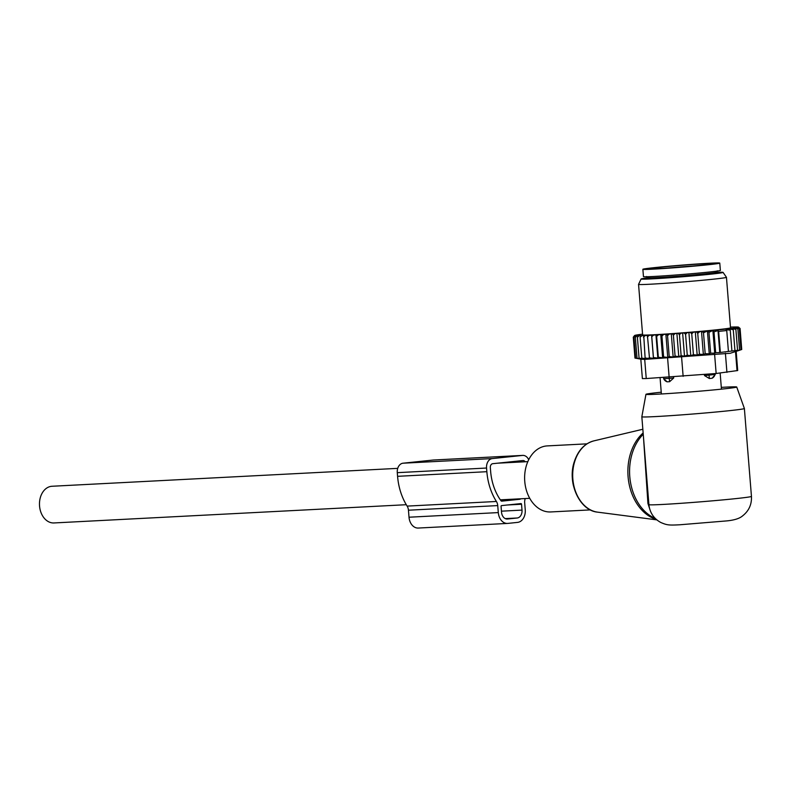 <?xml version="1.0" encoding="UTF-8"?>
<svg xmlns="http://www.w3.org/2000/svg" width="791" height="791" viewBox="0 0 791 791"><rect width="100%" height="100%" fill="white"/><g stroke="black" fill="none" stroke-linecap="round" stroke-linejoin="round"><path stroke-width="1.19" d="M590.373 509.898L550.734 511.945A33.064 24.373 -93 0 1 526.46 465.355A33.064 24.373 -93 0 1 547.313 445.897L586.962 443.85M721.303 387.363A45.532 1.196 175.4 0 1 724.734 387.175A45.532 1.196 175.4 0 1 736.728 387.017A45.532 1.196 175.4 0 1 708.024 390.447A45.532 1.196 175.4 0 1 657.944 394.165A45.532 1.196 175.4 0 1 645.95 394.314A45.532 1.196 175.4 0 1 661.236 392.198M736.728 387.017L744.38 408.502A51.435 1.345 175.4 0 1 744.38 408.512A51.435 1.345 175.4 0 1 711.791 412.398A51.435 1.345 175.4 0 1 655.373 416.59A51.435 1.345 175.4 0 1 641.837 416.768A51.435 1.345 175.4 0 1 641.837 416.758L648.917 504.668L647.928 503.412L643.518 437.749M649.006 505.647L648.917 504.668A51.435 1.345 175.4 0 0 662.443 504.46A51.435 1.345 175.4 0 0 718.861 500.268A51.435 1.345 175.4 0 0 751.45 496.382C751.846 504.431 748.889 510.937 742.571 515.9C739.605 518.471 734.453 520.122 727.107 520.873L679.756 524.779C668.79 525.362 666.971 525.155 660.742 522.456C654.088 518.787 650.172 513.181 649.006 505.647L649.015 505.686M650.429 511.115L647.928 503.412M406.287 504.707L53.976 522.95A18.371 13.536 -93 0 1 39.55 506.013A18.371 13.536 -93 0 1 52.077 486.257L397.735 468.361M718.643 262.948A38.581 1.009 175.4 0 1 719.78 263.096A38.581 1.009 175.4 0 1 686.044 266.824A38.581 1.009 175.4 0 1 644.003 269.444A38.581 1.009 175.4 0 1 642.865 269.286A38.581 1.009 175.4 0 1 676.602 265.568A38.581 1.009 175.4 0 1 718.643 262.948M719.78 263.096L720.364 270.423A38.581 1.009 175.4 0 1 686.628 274.141A38.581 1.009 175.4 0 1 644.596 276.761A38.581 1.009 175.4 0 1 643.459 276.613L642.865 269.286M669.631 381.687L667.12 381.816L663.659 378.662L663.58 377.643L663.659 378.662L669.176 378.375L669.631 381.687L673.695 378.019L669.176 378.375L669.087 377.356M715.202 373.579L715.272 374.44L712.098 378.246L709.369 378.533L704.494 375.577L704.405 374.509M673.616 377.08L673.695 378.019M715.272 374.44L704.494 375.577M690.78 355.683L688.912 332.497L687.053 332.695L685.579 334.326L687.26 355.208L690.78 355.683L693.42 354.704L691.739 333.822L690.365 332.428A52.176 1.364 -4.6 0 0 693.45 332.171L691.739 333.822M687.053 332.695A52.176 1.364 175.4 0 1 684.175 332.922L685.579 334.326M737.37 327.573A52.176 1.364 -4.6 0 0 737.944 327.444L739.318 328.848L737.37 327.573L735.492 327.771L736.629 327.711L737.904 329.115L735.581 327.879L733.89 328.057L735.877 329.422L731.724 328.384L733.277 329.768L729.114 328.759L730.231 330.144L726.089 329.709L726.741 330.539L718.653 331.389L718.001 330.559L713.996 331.844L712.889 330.46L708.963 332.319L710.644 353.201L709.25 353.814L707.411 330.925L703.496 332.813L705.177 353.696L703.357 354.457L701.508 331.449L699.817 331.627L697.731 333.318L699.412 354.2L697.178 355.09L695.319 331.973L693.45 332.171M730.459 327.128L731.2 327.069A52.176 1.364 -4.6 0 1 732.496 327.029L733.979 326.99A52.176 1.364 -4.6 0 1 734.997 326.97L736.114 326.96A52.176 1.364 -4.6 0 1 736.856 326.97L737.607 326.999A52.176 1.364 -4.6 0 1 738.043 327.029L738.418 327.088A52.176 1.364 -4.6 0 1 738.557 327.148L736.876 327.326L738.537 327.237A52.176 1.364 -4.6 0 1 738.349 327.326L737.944 327.444M642.559 334.168A52.176 1.364 -4.6 0 0 641.017 334.366L640.206 334.474A52.176 1.364 -4.6 0 0 638.466 334.712L637.546 334.85A52.176 1.364 -4.6 0 0 637.319 334.88A52.176 1.364 -4.6 0 0 636.508 335.018L635.766 335.157A52.176 1.364 -4.6 0 0 635.193 335.285L634.778 335.404A52.176 1.364 -4.6 0 0 634.6 335.493L636.261 335.404L634.58 335.582A52.176 1.364 -4.6 0 0 634.718 335.641L635.084 335.7A52.176 1.364 -4.6 0 0 635.529 335.73L636.28 335.76A52.176 1.364 -4.6 0 0 637.012 335.76L638.139 335.76A52.176 1.364 -4.6 0 0 639.158 335.74L640.631 335.7A52.176 1.364 -4.6 0 0 641.926 335.651L640.107 337.263L641.788 358.145L643.271 358.768L639.079 358.214L637.398 337.332L638.139 335.76M684.175 332.922L680.833 333.189A52.176 1.364 -4.6 0 1 678.223 333.387L674.931 333.634A52.176 1.364 -4.6 0 1 672.38 333.822L669.186 334.049A52.176 1.364 -4.6 0 1 666.724 334.227L663.669 334.435A52.176 1.364 -4.6 0 1 661.325 334.593L660.752 334.573L662.611 357.769L658.33 357.285L657.825 358.066L653.445 357.581L653.435 358.323L651.576 335.127L649.203 335.325A52.176 1.364 -4.6 0 1 647.414 335.414L645.298 335.513A52.176 1.364 -4.6 0 1 643.745 335.582L641.926 335.651M651.576 335.127L651.606 335.186A52.176 1.364 -4.6 0 0 653.613 335.077L651.764 336.699L653.445 357.581M657.825 358.066L655.957 334.88L653.613 335.077M655.957 334.88L656.263 334.909A52.176 1.364 -4.6 0 0 658.448 334.781L656.649 336.412L658.33 357.285M660.752 334.573L658.448 334.781M688.912 332.497L690.365 332.428M695.319 331.973L696.456 331.913A52.176 1.364 -4.6 0 0 699.817 331.627M701.508 331.449L702.279 331.409A52.176 1.364 -4.6 0 0 706.205 331.053M707.411 330.925L707.797 330.905A52.176 1.364 -4.6 0 0 732.12 328.364M732.931 328.255A52.176 1.364 -4.6 0 0 734.671 328.018M735.581 327.879A52.176 1.364 -4.6 0 0 735.818 327.84A52.176 1.364 -4.6 0 0 736.629 327.711M638.555 284.374L642.618 334.9A44.088 1.157 -4.6 0 0 679.459 333.08A44.088 1.157 -4.6 0 0 728.185 328.384A44.088 1.157 -4.6 0 0 730.518 327.83L726.454 277.305A44.088 1.157 175.4 0 1 726.454 277.305A44.088 1.157 175.4 0 1 724.121 277.868A44.088 1.157 175.4 0 1 675.395 282.555A44.088 1.157 175.4 0 1 638.555 284.374A44.088 1.157 175.4 0 1 638.555 284.355L641.106 278.996A41.122 1.078 -4.6 0 0 675.158 277.334A41.122 1.078 -4.6 0 0 720.908 272.935A41.122 1.078 -4.6 0 0 723.073 272.401A41.122 1.078 -4.6 0 0 716.468 272.361M738.349 327.326L740.05 328.621L738.537 327.237M718.001 330.559L719.77 352.529L737.558 350.304L735.749 351.075L739.585 349.998L737.36 350.888L741.731 349.503L740.05 328.621M741.721 349.355L740.079 328.463L738.557 327.148M634.6 335.493L633.324 337.144M640.819 359.154L634.965 358.076L633.284 337.193L634.58 335.582M634.718 335.641L633.284 337.193M638.436 358.719L635.648 358.185L633.967 337.302L635.084 335.7M635.529 335.73L633.967 337.302M639.079 358.214L641.017 358.807L637.022 358.234L639.405 358.798L635.648 358.185M637.022 358.234L635.341 337.352L636.28 335.76M637.012 335.76L635.341 337.352M639.158 335.74L637.398 337.332M640.631 335.7L640.107 337.263M641.788 358.145L646.109 358.679L645.12 358.016L643.745 335.582M645.298 335.513L643.439 337.134M645.12 358.016L649.52 358.521L647.414 335.414M649.203 335.325L647.335 336.946M651.606 335.186L651.764 336.699M656.263 334.909L656.649 336.412M661.325 334.593L661.929 336.066L663.669 334.435M666.724 334.227L667.545 335.681L669.186 334.049M672.38 333.822L673.408 335.255L674.931 333.634M678.223 333.387L679.449 334.801L680.833 333.189M696.456 331.913L697.731 333.318M702.279 331.409L703.496 332.813M707.797 330.905L708.963 332.319M710.644 353.201L714.718 353.162L712.889 330.46M714.718 353.162L715.677 352.727L713.996 331.844M720.334 352.272L718.653 331.389M728.422 351.422L726.741 330.539M731.912 351.026L730.231 330.144M734.958 350.65L733.277 329.768M736.174 351.481L737.706 370.534L716.152 373.5L646.247 378.543L644.705 359.391L730.202 353.28L740.01 350.126M647.631 278.106A37.474 0.979 -4.6 0 0 646.712 278.244A37.474 0.979 -4.6 0 0 644.734 278.719A37.474 0.979 -4.6 0 0 676.048 277.166A37.474 0.979 -4.6 0 0 717.467 273.182A37.474 0.979 -4.6 0 0 719.444 272.707A37.474 0.979 -4.6 0 0 716.488 272.569M647.611 277.898A41.122 1.078 -4.6 0 0 643.271 278.491A41.122 1.078 -4.6 0 0 641.106 278.996M640.809 359.134L642.381 378.592L646.247 378.543M644.705 359.391L641.511 359.272M719.77 352.529L715.677 352.727M740.999 349.721L739.318 328.848M739.585 349.998L737.904 329.115M737.558 350.304L735.877 329.422M709.25 353.814L705.177 353.696M703.357 354.457L699.412 354.2M697.178 355.09L693.42 354.704M676.898 333.436L678.767 356.632L681.13 355.683L684.502 356.197L682.643 333.001M681.13 355.683L679.449 334.801M678.767 356.632L675.089 356.138L673.408 335.255M675.089 356.138L673.161 357.048L671.292 333.851M673.161 357.048L669.216 356.563L667.545 335.681M669.216 356.563L667.752 357.423L665.884 334.237M667.752 357.423L663.609 356.949L661.929 336.066M662.611 357.769L663.609 356.949M653.435 358.323L649.015 357.829M684.502 356.197L687.26 355.208M408.453 510.205L497.737 505.587L498.3 512.588A11.756 8.661 87 0 0 507.525 523.424L418.251 528.052A11.756 8.661 87 0 1 409.016 517.215L408.453 510.205A7.346 5.418 87 0 0 407.138 506.102A53.274 39.263 87 0 1 397.576 476.32L486.851 471.693L486.554 468.035A8.82 6.496 -93 0 1 492.318 458.572L522.505 455.418A8.82 6.496 -93 0 1 522.752 455.398A8.82 6.496 -93 0 1 528.714 459.739M397.576 476.32L397.28 472.662A8.82 6.496 -93 0 1 403.044 463.2L433.221 460.036A8.82 6.496 -93 0 1 433.478 460.016A8.82 6.496 -93 0 1 433.725 460.006M500.624 500.248L519.954 499.25L501.82 501.148A1.473 1.088 87 0 1 500.94 500.693A48.132 35.476 87 0 1 490.628 471.307L490.331 467.639A3.678 2.709 -93 0 1 492.734 463.694L522.92 460.54A3.678 2.709 -93 0 1 523.019 460.53A3.678 2.709 -93 0 1 525.175 461.766M525.283 498.548A7.346 5.418 87 0 0 524.68 502.76L525.244 509.77A11.756 8.661 87 0 1 517.561 522.386L507.862 523.405A11.756 8.661 87 0 1 507.525 523.424M497.737 505.587A7.346 5.418 87 0 0 496.412 501.474A53.274 39.263 87 0 1 486.851 471.693M519.954 499.25A1.473 1.088 87 0 0 520.646 498.785M520.943 503.57L501.543 505.607A0.732 0.544 87 0 0 501.059 506.388L501.534 512.252A7.346 5.418 87 0 0 507.298 519.025A7.346 5.418 87 0 0 507.506 519.005L517.215 517.996A7.346 5.418 87 0 0 522.011 510.106L521.536 504.253A0.732 0.544 87 0 0 520.943 503.57M597.561 512.143C579.615 510.66 567.038 482.945 574.266 461.786C578.033 450.425 584.569 443.454 593.873 440.874A36.01 26.538 -93 0 0 574.701 461.549A36.01 26.538 87 0 0 597.561 512.143L656.827 519.865M643.132 432.944A47.598 35.081 -93 0 0 630.526 453.49A47.598 35.081 87 0 0 656.293 519.41M573.524 486.04A33.064 24.373 -93 0 1 572.654 469.31M655.274 518.451A47.767 35.2 -93 0 1 632.227 453.332A47.767 35.2 -93 0 1 643.241 434.259M712.246 263.502A31.966 0.84 175.4 0 1 689.02 266.389A31.966 0.84 175.4 0 1 650.4 268.881A31.966 0.84 175.4 0 1 673.625 265.994A31.966 0.84 175.4 0 1 712.246 263.502M667.752 268.04A30.493 0.801 175.4 0 1 695.022 265.855M717.269 270.819L716.458 272.213A34.537 0.9 175.4 0 1 686.252 275.545A34.537 0.9 175.4 0 1 648.62 277.888A34.537 0.9 175.4 0 1 647.602 277.75L647.691 278.867M709.369 378.533L708.924 374.123M714.926 373.599L715.005 374.588A5.883 5.863 -117.8 0 1 712.098 378.246M663.659 378.671A5.883 5.873 -139.6 0 0 667.12 381.816M669.156 377.356L667.614 358.204M716.152 373.5L714.609 354.348M683.137 376.348L681.595 357.196M735.511 351.718L737.034 370.702M726.929 372.373L725.396 353.221M433.221 460.036L522.505 455.418M403.044 463.2L492.318 458.572M486.554 468.035L397.28 472.662M409.016 517.215L498.3 512.588M407.138 506.102L496.412 501.474M507.575 504.974L521.536 504.253M501.445 511.174L522.011 510.106M505.281 518.609L517.215 517.996M744.38 408.512L751.45 496.382M645.95 394.314L641.837 416.758M593.873 440.874L642.836 429.246M529.733 498.32L500.337 499.843M527.834 461.628L497.598 463.19M712.572 263.848L712.671 263.798C716.972 263.996 661.414 269.128 650.558 268.881L650.103 268.871M646.583 276.504L647.602 277.75M716.458 272.213L716.547 273.32M720.156 373.134L721.441 389.152M660.08 377.821L661.375 393.977M723.073 272.401L726.445 277.285M522.752 455.398L433.478 460.016"/></g></svg>
